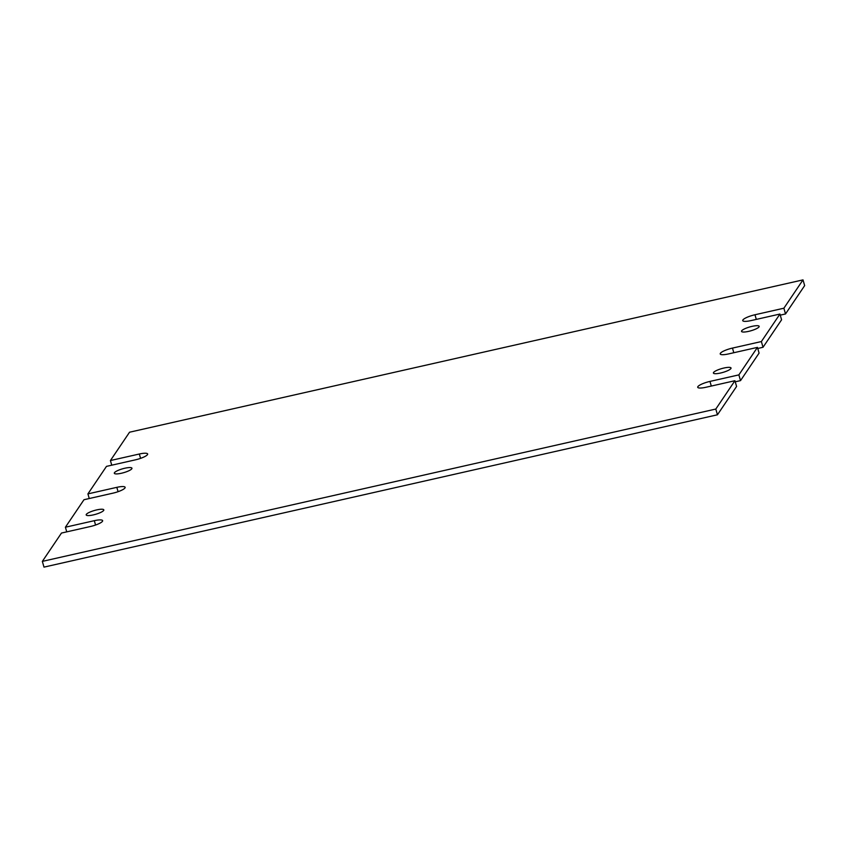 <?xml version="1.0" encoding="UTF-8"?>
<svg xmlns="http://www.w3.org/2000/svg" width="847" height="847" viewBox="0 0 847 847"><rect width="100%" height="100%" fill="white"/><g stroke="black" fill="none" stroke-linecap="round" stroke-linejoin="round"><path stroke-width="1.27" d="M752.041 326.36A9.169 2.001 -16 0 0 741.527 331.389A9.169 2.001 -16 0 0 748.663 331.357A9.169 2.001 -16 0 0 759.166 326.328A9.169 2.001 -16 0 0 752.041 326.36M124.827 468.232A9.169 2.001 -16 0 0 114.313 473.261A9.169 2.001 -16 0 0 121.449 473.24A9.169 2.001 -16 0 0 131.952 468.211A9.169 2.001 -16 0 0 124.827 468.232M96.696 509.905A9.169 2.001 -16 0 0 86.193 514.934A9.169 2.001 -16 0 0 93.318 514.902A9.169 2.001 -16 0 0 103.821 509.873A9.169 2.001 -16 0 0 96.696 509.905M723.91 368.032A9.169 2.001 -16 0 0 713.407 373.061A9.169 2.001 -16 0 0 720.532 373.029A9.169 2.001 -16 0 0 731.035 368A9.169 2.001 -16 0 0 723.91 368.032M738.87 374.882L757.44 347.376L759.081 353.114L740.522 380.621L738.87 374.882L709.966 381.415A10.704 2.34 -16 0 0 697.716 387.28A10.704 2.34 -16 0 0 706.027 387.248L734.931 380.716L736.583 386.454L717.451 414.786L715.81 409.048L734.931 380.716M761.379 341.553L779.939 314.046L781.59 319.785L763.02 347.281L761.379 341.553L732.475 348.085A10.704 2.34 -16 0 0 720.215 353.951A10.704 2.34 -16 0 0 728.536 353.919L757.44 347.376M783.877 308.213L803.009 279.881L804.65 285.619L785.518 313.951L783.877 308.213L754.973 314.756A10.704 2.34 -16 0 0 742.724 320.621A10.704 2.34 -16 0 0 751.035 320.59L779.939 314.046M118.072 491.694L116.822 487.343A10.704 2.34 -16 0 1 125.134 487.311A10.704 2.34 -16 0 1 112.884 493.176L83.98 499.719L65.41 527.215L66.744 531.863M95.563 525.024L94.313 520.683A10.704 2.34 -16 0 1 102.635 520.651A10.704 2.34 -16 0 1 90.385 526.516L61.482 533.049L42.35 561.381L43.991 567.119L717.451 414.786M89.253 498.523L87.919 493.886L106.478 466.379L135.382 459.847A10.704 2.34 -16 0 0 147.643 453.981A10.704 2.34 -16 0 0 139.321 454.013L110.417 460.546L111.751 465.194M803.009 279.881L129.549 432.214L110.417 460.546M42.35 561.381L715.81 409.048M94.313 520.683L65.41 527.215M116.822 487.343L87.919 493.886M785.518 313.951L780.256 315.137M763.02 347.281L757.747 348.477M740.522 380.621L735.249 381.806M140.57 458.354L139.321 454.013M756.307 319.393L754.973 314.756M733.798 352.723L732.475 348.085M711.3 386.063L709.966 381.415"/></g></svg>
